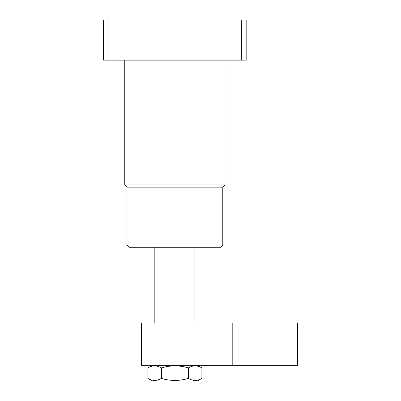 <?xml version="1.0" encoding="UTF-8"?>
<svg xmlns="http://www.w3.org/2000/svg" width="401" height="401" viewBox="0 0 401 401"><rect width="100%" height="100%" fill="white"/><g stroke="black" fill="none" stroke-linecap="round" stroke-linejoin="round"><path stroke-width="0.6" d="M225.006 184.906L222.776 187.132L126.982 187.132L124.756 184.906L225.006 184.906L225.006 60.15M220.55 247.282L129.212 247.282L126.982 245.056L222.776 245.056L220.55 247.282M126.982 187.132L126.982 245.056M222.776 187.132L222.776 245.056M124.756 184.906L124.756 60.15M103.593 20.05L108.049 20.05L108.049 60.15L103.593 60.15L103.593 20.05M241.713 20.05L246.169 20.05L246.169 60.15L241.713 60.15L241.713 20.05L108.049 20.05M241.713 60.15L108.049 60.15M141.463 323.026L297.407 323.026L297.407 365.356L141.463 365.356L141.463 323.026M232.801 323.026L232.801 365.356M152.325 380.95L197.437 380.95L201.888 378.379C197.402 381.125 192.901 381.125 188.385 378.379C179.407 381.12 170.405 381.12 161.377 378.379C156.886 381.125 152.385 381.125 147.869 378.379L152.325 380.95M152.325 365.356L147.869 367.928C152.36 365.181 156.861 365.181 161.377 367.928C170.405 365.181 179.407 365.181 188.385 367.928C192.876 365.181 197.377 365.181 201.888 367.928L201.888 378.379M197.437 365.356L201.888 367.928M158.034 379.907L160.756 378.724M147.869 367.928L147.869 378.379M161.377 367.928L161.377 378.379M188.385 367.928L188.385 378.379M191.728 366.399L190.475 366.87M194.931 247.282L194.931 323.026M154.831 247.282L154.831 323.026"/></g></svg>
